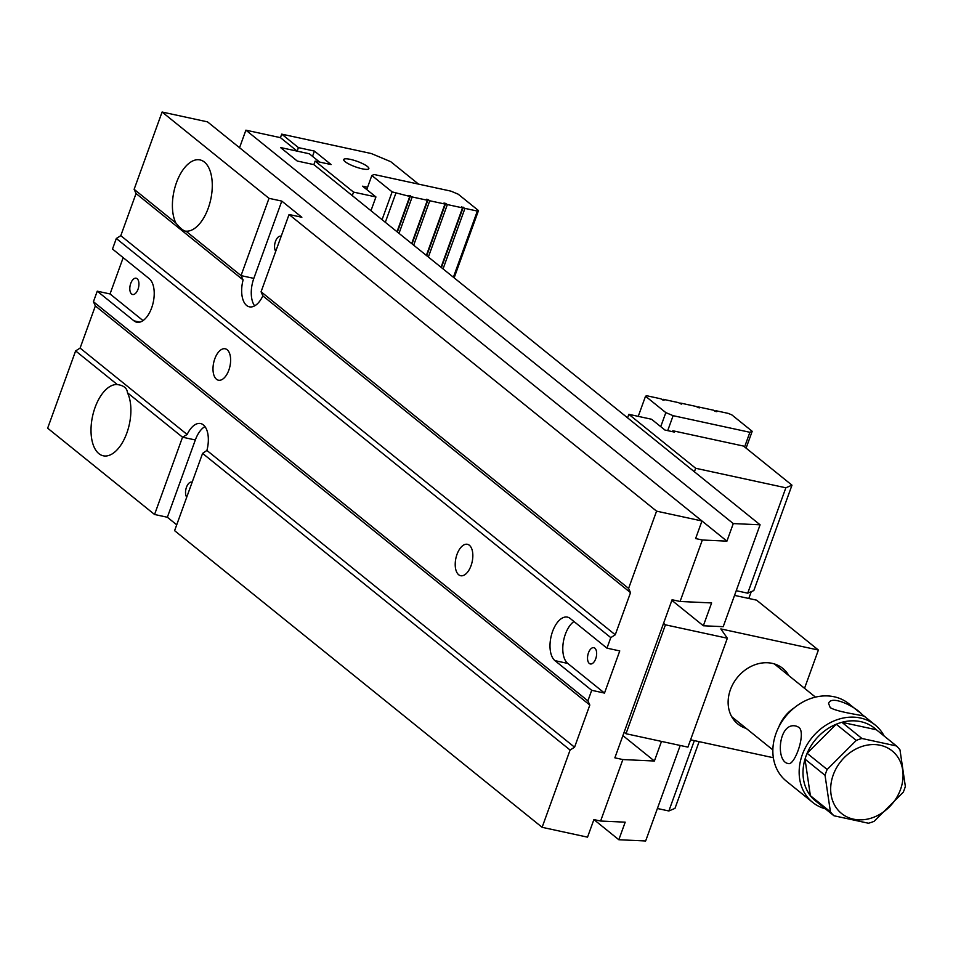 <?xml version="1.0" encoding="UTF-8"?>
<svg xmlns="http://www.w3.org/2000/svg" width="953" height="953" viewBox="0 0 953 953"><rect width="100%" height="100%" fill="white"/><g stroke="black" fill="none" stroke-linecap="round" stroke-linejoin="round"><path stroke-width="1.43" d="M297.145 151.134L280.444 137.649L281.719 134.135L298.42 147.62L297.145 151.134L280.516 147.536L297.217 161.021L313.859 164.619L297.217 161.021L280.516 147.536L309.308 153.767L319.6 162.07M154.565 514.489L167.359 517.253L195.329 439.976L182.535 437.201L154.565 514.489L47.65 428.195L75.621 350.907L117.314 384.559A36.345 18.834 -77.8 0 0 92.286 417.557A36.345 18.834 -77.8 0 0 103.269 455.796A36.345 18.834 -77.8 0 0 126.82 433.091A36.345 18.834 -77.8 0 0 127.476 392.767L182.535 437.201L187.145 434.497A22.955 11.889 102.2 0 1 200.618 423.549A22.955 11.889 102.2 0 1 206.908 450.447L574.564 747.212L589.824 705.053L587.894 700.848L93.43 301.72L97.242 291.189L133.992 320.851A22.955 11.889 -77.8 0 0 136.767 322.209A22.955 11.889 -77.8 0 0 152.54 305.115A22.955 11.889 -77.8 0 0 149.252 278.693L112.502 249.031L116.314 238.488L610.79 637.617L606.966 648.159L570.216 618.485A22.955 11.889 -77.8 0 0 567.44 617.127A22.955 11.889 -77.8 0 0 551.68 634.221A22.955 11.889 -77.8 0 0 554.956 660.643L591.706 690.306L587.894 700.848M93.43 301.72L95.36 305.937L80.1 348.083L187.145 434.497M80.1 348.083L75.621 350.907M127.476 392.767C127.13 388.681 124.39 386.048 119.268 384.893L117.314 384.559M214.794 358.828A16.07 8.327 -77.8 0 0 218.404 380.199A16.07 8.327 -77.8 0 0 229.947 366.262A16.07 8.327 -77.8 0 0 225.206 348.786A16.07 8.327 -77.8 0 0 214.794 358.828M457.011 554.348A16.07 8.327 -77.8 0 0 460.633 575.719A16.07 8.327 -77.8 0 0 472.164 561.77A16.07 8.327 -77.8 0 0 467.435 544.306A16.07 8.327 -77.8 0 0 457.011 554.348M680.216 745.46L645.646 840.975L618.831 839.736L625.192 822.165L600.604 821.033L622.857 759.565L654.389 761.018L661.489 741.41M600.604 821.033L593.898 819.58L618.831 839.736M162.093 112.025L134.123 189.313L175.817 222.966A36.345 18.834 102.2 0 1 176.913 181.463A36.345 18.834 102.2 0 1 200.035 159.925A36.345 18.834 102.2 0 1 208.207 208.266A36.345 18.834 102.2 0 1 185.978 231.174L241.038 275.608L269.008 198.331L162.093 112.025L207.516 121.865L701.98 520.981L695.619 538.552L702.337 540.006L726.925 541.137L733.274 523.578L760.089 524.805L313.859 164.619L315.121 161.105L331.12 164.571L314.419 151.086L298.42 147.62M134.123 189.313L136.053 193.519L243.098 279.932L241.038 275.608L253.832 278.383L281.802 201.095L269.008 198.331M175.817 222.966C179.95 227.874 183.107 230.59 185.263 231.114L185.978 231.174M206.908 450.447L202.584 453.39L174.602 530.666L542.114 827.311L587.536 837.151L593.898 819.58M202.584 453.39L570.097 750.035L542.114 827.311M733.274 523.578L245.898 130.168L280.444 137.649M622.917 735.609L654.389 761.018M760.089 524.805L723.208 626.681L703.35 625.764L711.617 602.939L680.085 601.474L702.337 540.006M289.057 214.508L656.569 511.153L628.587 588.43L261.074 291.785L289.057 214.508L301.851 217.272L281.802 201.095M656.569 511.153L701.98 520.981L726.925 541.137M123.187 257.655L110.036 293.953L97.242 291.189M136.053 193.519L120.793 235.677L116.314 238.488M245.898 130.168L239.548 147.715M167.359 517.253L176.722 524.817M591.706 690.306L604.5 693.081L619.76 650.923L606.966 648.159M570.097 750.035L574.564 747.212M680.085 601.474L672.091 599.747L614.864 757.826L622.857 759.565M261.074 291.785L262.861 295.883L630.517 592.647L628.587 588.43M630.517 592.647L615.257 634.793L610.79 637.617M671.865 600.354L703.35 625.764M120.793 235.677L615.257 634.793M262.861 295.883A22.955 11.889 102.2 0 1 249.4 306.83A22.955 11.889 102.2 0 1 243.098 279.932M253.832 278.383A22.955 11.889 -77.8 0 0 254.63 305.865M275.739 251.306A8.327 4.312 102.2 0 1 275.381 241.669A8.327 4.312 102.2 0 1 280.873 236.177A8.327 4.312 102.2 0 1 281.183 236.273M138.006 289.295A8.327 4.312 102.2 0 1 132.61 294.501A8.327 4.312 102.2 0 1 130.156 285.447A8.327 4.312 102.2 0 1 136.136 278.228A8.327 4.312 102.2 0 1 138.006 289.295M110.036 293.953L143.045 320.601M95.36 305.937L589.824 705.053M195.329 439.976A22.955 11.889 102.2 0 1 204.978 426.587M192.161 482.17A8.327 4.312 -77.8 0 0 191.851 482.087A8.327 4.312 -77.8 0 0 186.359 487.567A8.327 4.312 -77.8 0 0 186.717 497.204M595.72 658.749A8.327 4.312 102.2 0 1 590.324 663.955A8.327 4.312 102.2 0 1 587.87 654.914A8.327 4.312 102.2 0 1 593.85 647.683A8.327 4.312 102.2 0 1 595.72 658.749M573.968 621.511A22.955 11.889 -77.8 0 0 563.235 642.679A22.955 11.889 -77.8 0 0 567.75 663.419L604.5 693.081M804.535 688.304L818.389 650.041L756.575 600.152L734.549 595.387M663.562 623.31L665.432 624.823L626.002 733.727L624.144 732.214M626.002 733.727L687.923 747.128L727.342 638.224L665.432 624.823M727.342 638.224L720.837 628.92L818.389 650.041M690.568 739.802L773.36 757.73M746.259 728.449A35.749 29.591 -51.1 0 1 737.265 677.595A35.749 29.591 -51.1 0 1 788.87 675.653M803.081 794.635L797.768 790.347M876.391 729.772L841.904 722.303L861.941 738.492L896.428 745.949L876.391 729.772A46.864 38.799 128.9 0 0 841.904 722.303A46.864 38.799 -51.1 0 0 836.234 724.232L807.12 753.299L827.168 769.476L856.282 740.41L836.234 724.232A46.864 38.799 128.9 0 0 807.12 753.299A46.864 38.799 -51.1 0 0 805.011 759.136L810.372 795.672L830.42 811.849L825.048 775.325L805.011 759.136A46.864 38.799 128.9 0 0 810.372 795.672A46.864 38.799 -51.1 0 0 813.922 799.591L833.97 815.768A46.864 38.799 -51.1 0 1 830.42 811.849M825.048 775.325A46.864 38.799 -51.1 0 1 827.168 769.476M896.428 745.949A46.864 38.799 -51.1 0 1 899.977 749.868L905.35 786.404A46.864 38.799 -51.1 0 1 903.241 792.241L874.115 821.319A46.864 38.799 -51.1 0 1 868.457 823.237L833.97 815.768M833.232 774.932A40.24 33.307 128.9 0 0 852.363 818.889A40.24 33.307 128.9 0 0 899.525 791.979A40.24 33.307 128.9 0 0 881.382 745.532A40.24 33.307 128.9 0 0 833.232 774.932M856.282 740.41A46.864 38.799 -51.1 0 1 861.941 738.492M858.772 711.76L848.837 703.731A49.735 41.17 128.9 0 0 785.558 716.573A49.735 41.17 128.9 0 0 786.356 781.138L799.364 791.645M825.405 808.859A49.735 41.17 -51.1 0 1 812.659 802.378A49.735 41.17 -51.1 0 1 802.319 754.669A49.735 41.17 -51.1 0 1 875.14 724.971A49.735 41.17 -51.1 0 1 884.17 736.05M798.936 727.342L796.398 726.174C778.613 721.004 775.111 761.923 788.31 763.544C794.445 766.129 806.417 733.345 798.936 727.342M830.218 707.602C837.973 712.475 866.039 715.584 864.562 716.549L861.846 714.238C854.793 706.137 830.682 694.618 828.61 703.528L830.218 707.602M778.792 727.02A33.927 28.078 -51.1 0 1 794.337 707.757M418.558 184.132L390.754 161.688L371.277 153.528L281.719 134.135M367.453 166.513A13.366 2.883 -160.1 0 1 368.847 168.645A13.366 2.883 -160.1 0 1 355.302 166.799A13.366 2.883 -160.1 0 1 343.711 159.544A13.366 2.883 -160.1 0 1 353.754 160.235A13.366 2.883 -160.1 0 1 367.453 166.513M315.121 161.105L353.551 192.113L375.935 196.961L370.955 210.708M367.572 187.264L362.569 186.18L375.935 196.961M353.551 192.113L352.276 195.627M312.513 156.352L314.419 151.086M753.823 590.562L747.712 593.183L785.856 487.793L791.979 485.172L753.823 590.562M736.24 590.693L747.712 593.183M627.574 417.843L628.849 414.329L695.666 468.268L785.856 487.793M695.666 468.268L694.392 471.783M748.796 598.472L751.274 591.658M699.121 741.66L674.986 808.358L668.863 810.979L694.344 740.624M791.979 485.172L743.531 446.064L672.842 430.768L674.51 432.114L664.92 430.029L651.554 419.249L628.849 414.329M657.391 808.501L668.863 810.979M672.508 431.673L672.842 430.768M680.394 403.822L680.656 403.095L695.857 406.383L699.228 407.908L698.251 406.907L697.989 407.634M662.8 400.022L663.074 399.283L678.262 402.571L681.633 404.096L680.656 403.095M660.739 426.658L665.825 412.613L673.128 415.675L749.892 432.293L752.191 431.304L731.892 414.924L728.235 413.388L715.846 410.707L716.823 411.708L715.143 411.351L713.452 410.195L698.251 406.907M663.074 399.283L664.05 400.284L660.667 398.771L646.682 395.733L645.526 396.234L638.236 416.366M715.584 411.446L715.846 410.707M752.191 431.304L746.092 448.136M665.825 412.613L645.526 396.234M744.603 446.933L749.892 432.293M673.128 415.675L667.708 430.637M428.362 257.048L447.362 204.573L445.659 203.418L426.73 255.726M413.685 245.195L429.767 200.761L428.076 199.606L412.053 243.873M447.362 204.573L462.55 207.861L441.048 267.281M429.767 200.761L444.956 204.049L426.36 255.428M399.009 233.342L412.172 196.961L427.373 200.249L411.684 243.587M453.39 277.252L477.346 211.066L478.489 210.577L458.19 194.186L450.888 191.124L374.124 174.506L371.837 175.495L392.136 191.875L409.778 196.437L396.996 231.734M395.781 193.411L385.322 222.299M443.05 268.901L464.957 208.385L477.346 211.066M412.172 196.961L408.801 195.436L409.778 196.437M428.076 199.606L426.396 199.248L427.373 200.249M445.659 203.418L443.979 203.049L444.956 204.049M464.957 208.385L461.574 206.861L462.55 207.861M478.489 210.577L454.14 277.847M382.07 219.678L392.136 191.875M371.837 175.495L366.75 189.552M410.481 195.806L397.365 232.032M463.253 207.23L441.406 267.579M139.853 322.126L133.992 320.851M567.75 663.419L554.956 660.643M875.14 724.971L864.157 716.096M812.659 802.378L800.067 792.205M815.47 697.131L774.324 663.919M772.859 749.916L731.713 716.704"/></g></svg>
